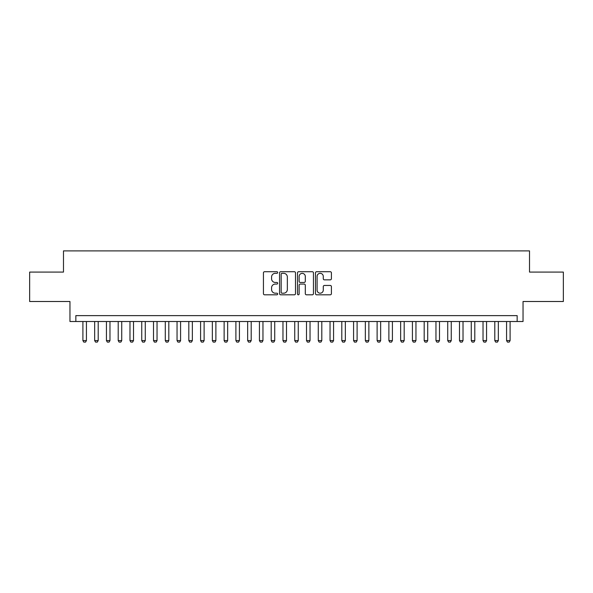 <?xml version="1.0" encoding="UTF-8"?>
<svg xmlns="http://www.w3.org/2000/svg" width="593" height="593" viewBox="0 0 593 593"><rect width="100%" height="100%" fill="white"/><g stroke="black" fill="none" stroke-linecap="round" stroke-linejoin="round"><path stroke-width="0.89" d="M277.672 272.521A0.808 0.808 0 0 0 276.864 271.713L264.589 271.713A1.156 1.156 0 0 0 263.433 272.862L263.433 293.654A1.156 1.156 0 0 0 264.589 294.81L276.864 294.81A0.808 0.808 0 0 0 277.672 294.002A0.808 0.808 0 0 0 276.864 293.194L275.271 293.194A3.699 3.699 0 0 1 271.579 289.495L271.579 287.768A3.699 3.699 0 0 1 275.271 284.069L276.864 284.069A0.808 0.808 0 0 0 277.672 283.261A0.808 0.808 0 0 0 276.864 282.453L275.271 282.453A3.699 3.699 0 0 1 271.579 278.754L271.579 277.02A3.699 3.699 0 0 1 275.271 273.329L276.864 273.329A0.808 0.808 0 0 0 277.672 272.521M330.257 279.852A1.156 1.156 0 0 0 331.413 278.695L331.413 272.862A1.156 1.156 0 0 0 330.257 271.713L316.625 271.713A1.156 1.156 0 0 0 315.476 272.862L315.476 293.654A1.156 1.156 0 0 0 316.625 294.81L330.257 294.81A1.156 1.156 0 0 0 331.413 293.654L331.413 286.612A1.156 1.156 0 0 0 330.257 285.455L324.423 285.455A1.156 1.156 0 0 0 323.274 286.612L323.274 290.103A3.091 3.091 0 0 1 320.183 293.194A3.091 3.091 0 0 1 317.092 290.103L317.092 276.42A3.091 3.091 0 0 1 320.183 273.329A3.091 3.091 0 0 1 323.274 276.42L323.274 278.695A1.156 1.156 0 0 0 324.423 279.852L330.257 279.852M517.155 321.51L523.041 321.51L523.041 301.503L563.35 301.503L563.35 272.083L529.519 272.083L529.519 250.898L63.481 250.898L63.481 272.083L29.65 272.083L29.65 301.503L69.959 301.503L69.959 321.51L517.155 321.51L517.155 315.624L75.845 315.624L75.845 321.51M295.492 272.862A1.156 1.156 0 0 0 294.336 271.713L280.704 271.713A1.156 1.156 0 0 0 279.548 272.862L279.548 293.654A1.156 1.156 0 0 0 280.704 294.81L294.336 294.81A1.156 1.156 0 0 0 295.492 293.654L295.492 272.862M298.664 271.713L312.296 271.713A1.156 1.156 0 0 1 313.452 272.862L313.452 293.654A1.156 1.156 0 0 1 312.296 294.81L306.462 294.81A1.156 1.156 0 0 1 305.306 293.654L305.306 285.226A1.156 1.156 0 0 0 304.15 284.069L300.28 284.069A1.156 1.156 0 0 0 299.131 285.226L299.131 294.002A0.808 0.808 0 0 1 298.316 294.81A0.808 0.808 0 0 1 297.508 294.002L297.508 272.862A1.156 1.156 0 0 1 298.664 271.713M281.971 273.329A0.808 0.808 0 0 0 281.164 274.136L281.164 292.386A0.808 0.808 0 0 0 281.971 293.194L283.647 293.194A3.699 3.699 0 0 0 287.346 289.495L287.346 277.02A3.699 3.699 0 0 0 283.647 273.329L281.971 273.329M305.306 276.471A3.091 3.091 0 0 0 302.215 273.38A3.091 3.091 0 0 0 299.131 276.471L299.131 281.297A1.156 1.156 0 0 0 300.28 282.453L304.15 282.453A1.156 1.156 0 0 0 305.306 281.297L305.306 276.471M82.901 321.51L82.901 340.575L86.43 340.575L86.43 321.51M86.43 340.575L85.548 342.102L83.783 342.102L82.901 340.575M94.672 321.51L94.672 340.575L98.201 340.575L98.201 321.51M98.201 340.575L97.319 342.102L95.555 342.102L94.672 340.575M106.436 321.51L106.436 340.575L109.972 340.575L109.972 321.51M109.972 340.575L109.09 342.102L107.326 342.102L106.436 340.575M118.207 321.51L118.207 340.575L121.735 340.575L121.735 321.51M121.735 340.575L120.853 342.102L119.089 342.102L118.207 340.575M129.978 321.51L129.978 340.575L133.507 340.575L133.507 321.51M133.507 340.575L132.624 342.102L130.86 342.102L129.978 340.575M141.742 321.51L141.742 340.575L145.278 340.575L145.278 321.51M145.278 340.575L144.395 342.102L142.624 342.102L141.742 340.575M153.513 321.51L153.513 340.575L157.041 340.575L157.041 321.51M157.041 340.575L156.159 342.102L154.395 342.102L153.513 340.575M165.284 321.51L165.284 340.575L168.812 340.575L168.812 321.51M168.812 340.575L167.93 342.102L166.166 342.102L165.284 340.575M177.048 321.51L177.048 340.575L180.583 340.575L180.583 321.51M180.583 340.575L179.701 342.102L177.93 342.102L177.048 340.575M188.819 321.51L188.819 340.575L192.347 340.575L192.347 321.51M192.347 340.575L191.465 342.102L189.701 342.102L188.819 340.575M200.59 321.51L200.59 340.575L204.118 340.575L204.118 321.51M204.118 340.575L203.236 342.102L201.472 342.102L200.59 340.575M212.353 321.51L212.353 340.575L215.889 340.575L215.889 321.51M215.889 340.575L215.007 342.102L213.235 342.102L212.353 340.575M224.124 321.51L224.124 340.575L227.653 340.575L227.653 321.51M227.653 340.575L226.771 342.102L225.006 342.102L224.124 340.575M235.895 321.51L235.895 340.575L239.424 340.575L239.424 321.51M239.424 340.575L238.542 342.102L236.777 342.102L235.895 340.575M247.659 321.51L247.659 340.575L251.195 340.575L251.195 321.51M251.195 340.575L250.305 342.102L248.541 342.102L247.659 340.575M259.43 321.51L259.43 340.575L262.958 340.575L262.958 321.51M262.958 340.575L262.076 342.102L260.312 342.102L259.43 340.575M271.201 321.51L271.201 340.575L274.729 340.575L274.729 321.51M274.729 340.575L273.847 342.102L272.083 342.102L271.201 340.575M282.965 321.51L282.965 340.575L286.493 340.575L286.493 321.51M286.493 340.575L285.611 342.102L283.847 342.102L282.965 340.575M294.736 321.51L294.736 340.575L298.264 340.575L298.264 321.51M298.264 340.575L297.382 342.102L295.618 342.102L294.736 340.575M306.507 321.51L306.507 340.575L310.035 340.575L310.035 321.51M310.035 340.575L309.153 342.102L307.389 342.102L306.507 340.575M318.271 321.51L318.271 340.575L321.799 340.575L321.799 321.51M321.799 340.575L320.917 342.102L319.153 342.102L318.271 340.575M330.042 321.51L330.042 340.575L333.57 340.575L333.57 321.51M333.57 340.575L332.688 342.102L330.924 342.102L330.042 340.575M341.805 321.51L341.805 340.575L345.341 340.575L345.341 321.51M345.341 340.575L344.459 342.102L342.695 342.102L341.805 340.575M353.576 321.51L353.576 340.575L357.105 340.575L357.105 321.51M357.105 340.575L356.223 342.102L354.458 342.102L353.576 340.575M365.347 321.51L365.347 340.575L368.876 340.575L368.876 321.51M368.876 340.575L367.994 342.102L366.229 342.102L365.347 340.575M377.111 321.51L377.111 340.575L380.647 340.575L380.647 321.51M380.647 340.575L379.765 342.102L377.993 342.102L377.111 340.575M388.882 321.51L388.882 340.575L392.41 340.575L392.41 321.51M392.41 340.575L391.528 342.102L389.764 342.102L388.882 340.575M400.653 321.51L400.653 340.575L404.181 340.575L404.181 321.51M404.181 340.575L403.299 342.102L401.535 342.102L400.653 340.575M412.417 321.51L412.417 340.575L415.952 340.575L415.952 321.51M415.952 340.575L415.07 342.102L413.299 342.102L412.417 340.575M424.188 321.51L424.188 340.575L427.716 340.575L427.716 321.51M427.716 340.575L426.834 342.102L425.07 342.102L424.188 340.575M435.959 321.51L435.959 340.575L439.487 340.575L439.487 321.51M439.487 340.575L438.605 342.102L436.841 342.102L435.959 340.575M447.722 321.51L447.722 340.575L451.258 340.575L451.258 321.51M451.258 340.575L450.376 342.102L448.605 342.102L447.722 340.575M459.493 321.51L459.493 340.575L463.022 340.575L463.022 321.51M463.022 340.575L462.14 342.102L460.376 342.102L459.493 340.575M471.265 321.51L471.265 340.575L474.793 340.575L474.793 321.51M474.793 340.575L473.911 342.102L472.147 342.102L471.265 340.575M483.028 321.51L483.028 340.575L486.564 340.575L486.564 321.51M486.564 340.575L485.674 342.102L483.91 342.102L483.028 340.575M494.799 321.51L494.799 340.575L498.328 340.575L498.328 321.51M498.328 340.575L497.445 342.102L495.681 342.102L494.799 340.575M506.57 321.51L506.57 340.575L510.099 340.575L510.099 321.51M510.099 340.575L509.217 342.102L507.452 342.102L506.57 340.575"/></g></svg>
